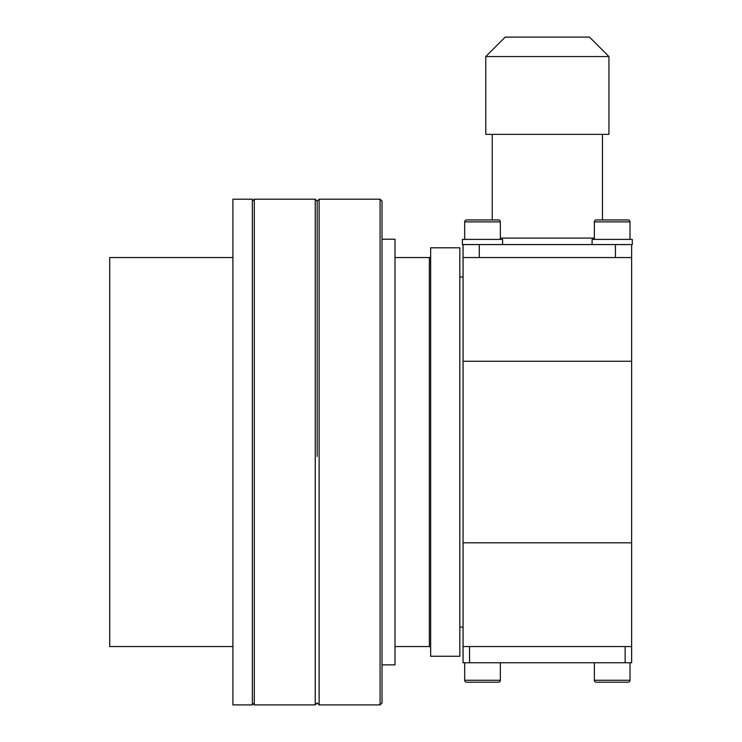 <?xml version="1.0" encoding="UTF-8"?>
<svg xmlns="http://www.w3.org/2000/svg" width="742" height="742" viewBox="0 0 742 742"><rect width="100%" height="100%" fill="white"/><g stroke="black" fill="none" stroke-linecap="round" stroke-linejoin="round"><path stroke-width="1.11" d="M430.648 256.24A1.298 1.298 0 0 1 429.349 257.539L394.985 257.539M430.648 647.849A1.298 1.298 0 0 0 429.349 646.551L394.985 646.551M459.827 656.271L459.827 247.809L430.648 247.809L430.648 656.271L459.827 656.271M232.905 257.539L109.714 257.539L109.714 646.551L232.905 646.551M463.064 542.81L631.637 542.81L631.637 646.551L463.064 646.551L463.064 257.539L631.637 257.539L631.637 361.271L463.064 361.271M631.637 542.81L631.637 361.271M252.354 704.9L252.354 199.19L232.905 199.19L232.905 704.9L252.354 704.9M382.019 664.869L394.985 664.869L394.985 239.212L382.019 239.212M631.637 662.754L631.637 646.551L631.637 662.754L463.064 662.754L463.064 646.551M463.064 257.539L463.064 244.572L631.637 244.572L631.637 257.539L631.637 244.572M462.414 244.572L502.612 244.572L502.612 239.388L462.414 239.388L462.414 244.572M592.088 244.572L632.286 244.572L632.286 239.388L592.088 239.388L592.088 244.572M632.286 244.572L632.286 239.388M594.361 662.754L594.361 680.266A1.948 1.948 0 0 0 596.299 682.204L628.075 682.204A1.948 1.948 0 0 0 630.014 680.266A1.948 1.948 0 0 1 628.075 682.204M630.014 662.754L630.014 680.266L594.361 680.266A1.948 1.948 0 0 0 596.299 682.204M500.349 239.388L500.349 221.877A1.948 1.948 0 0 0 498.401 219.938L490.685 219.938M464.687 239.388L464.687 221.877A1.948 1.948 0 0 1 466.635 219.938L498.401 219.938M474.351 219.938L466.635 219.938M594.361 239.388L594.361 221.877A1.948 1.948 0 0 1 596.299 219.938L628.075 219.938A1.948 1.948 0 0 1 630.014 221.877L630.014 239.388L630.014 221.877A1.948 1.948 0 0 0 628.075 219.938L620.358 219.938M604.016 219.938L596.299 219.938M464.687 680.266L500.349 680.266L500.349 662.754L500.349 680.266A1.948 1.948 0 0 1 498.401 682.204L466.635 682.204A1.948 1.948 0 0 1 464.687 680.266L464.687 662.754L464.687 680.266A1.948 1.948 0 0 0 466.635 682.204L482.513 682.204M490.685 682.204L498.401 682.204A1.948 1.948 0 0 0 500.349 680.266M474.351 682.204L466.635 682.204L474.351 682.204M317.186 456.358L317.186 201.128L317.186 456.358M382.019 456.358L382.019 201.128L380.08 199.19L380.08 704.9L382.019 702.952L382.019 456.358L382.019 687.398M315.239 199.19L315.239 704.9L254.293 704.9L254.293 199.19L315.239 199.19L317.186 201.128L319.134 199.19L380.08 199.19M492.243 134.348L492.243 219.938M500.349 238.089L594.361 238.089M602.458 134.348L602.458 219.938M485.76 134.348L608.941 134.348L608.941 56.55L485.76 56.55L485.76 134.348M608.941 56.55L589.491 37.1L505.209 37.1L485.76 56.55M429.349 646.551L429.349 257.539M469.547 646.551L469.547 662.754M625.154 662.754L625.154 646.551M615.424 244.572L615.424 257.539M479.276 244.572L479.276 257.539M500.349 221.877L464.687 221.877M630.014 221.877L594.361 221.877M380.08 704.9L319.134 704.9L319.134 199.19M459.827 627.101L463.064 627.101M459.827 276.989L463.064 276.989M319.134 704.9L317.186 702.952L315.239 704.9M254.293 704.9L252.354 702.952M254.293 199.19L252.354 201.128"/></g></svg>
